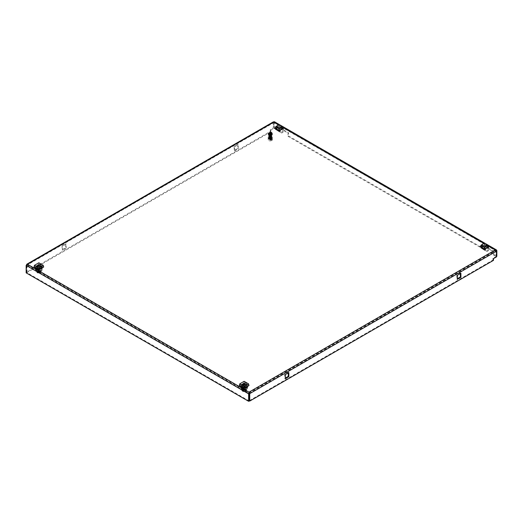 <?xml version="1.0" encoding="UTF-8"?>
<svg xmlns="http://www.w3.org/2000/svg" width="523" height="523" viewBox="0 0 523 523"><rect width="100%" height="100%" fill="white"/><g stroke="black" fill="none" stroke-linecap="round" stroke-linejoin="round"><path stroke-width="0.39" stroke-dasharray="2.62 1.96" d="M484.533 248.83L480.983 246.778L484.533 244.731L488.077 246.778L484.533 248.83L484.533 249.478L488.077 247.425L488.077 246.778M244.143 387.615L240.6 385.569L244.143 383.522L247.686 385.569L244.143 387.615L244.143 388.262L247.686 386.216L247.686 385.569M42.389 267.037L38.839 269.084L35.296 267.037L38.839 264.991L42.389 267.037L42.389 267.684L38.839 265.638L38.839 264.991M282.78 128.253L279.23 130.299L275.686 128.253L279.23 126.206L282.78 128.253L282.78 128.9L279.23 126.847L279.23 126.206M496.85 250.55L274.379 122.107L274.379 127.821L273.817 128.142L273.817 122.434L274.379 122.107L274.006 121.892L26.523 264.775M484.533 244.731L484.533 245.379L480.983 247.425L480.983 246.778M480.983 247.425L484.533 249.478M488.077 247.425L484.533 245.379M244.143 383.522L244.143 384.17L240.6 386.216L240.6 385.569M240.6 386.216L244.143 388.262M247.686 386.216L244.143 384.17M35.296 267.037L35.296 267.684L38.839 269.731L38.839 269.084M38.839 269.731L42.389 267.684M38.839 265.638L35.296 267.684M275.686 128.253L275.686 128.9L279.23 130.946L279.23 130.299M279.23 130.946L282.78 128.9M279.23 126.847L275.686 128.9M26.562 264.795L27.458 264.886L27.458 264.239M274.006 121.892L273.817 122.65L26.15 265.423M26.523 264.841L26.523 272.208L270.273 131.482L270.273 129.756L273.261 128.037L273.261 122.323L273.817 122.65L273.817 128.357L273.261 128.037M237.704 144.361L237.704 148.454L234.16 150.5L234.16 146.407L237.704 144.361L238.266 144.681L238.266 148.78L234.716 150.827L234.16 150.5M62.08 245.758L65.623 243.711L65.623 247.804L62.08 249.85L62.08 245.758L62.636 246.078L66.186 244.032L66.186 248.124L65.623 247.804M495.543 249.798L495.543 250.445L496.288 250.877L273.817 122.65M273.817 122.434L27.458 264.886L248.994 392.786L495.543 250.445L496.392 250.818M274.379 127.821L277.367 129.547L277.367 126.311L288.565 132.777L288.565 136.006L482.664 248.072L482.664 244.842L493.862 251.308L493.862 254.538L496.85 256.263M496.477 251.197L274.006 122.539M26.15 272.856L26.712 272.535L26.725 265.089L249.183 393.544M270.273 129.756L270.829 130.083L273.817 128.357M270.273 131.482L270.829 131.809L270.829 130.083M26.523 272.208L27.085 272.535L270.829 131.809M27.085 265.096L27.085 272.535M237.704 148.454L238.266 148.78M234.16 146.407L234.716 146.728L238.266 144.681M234.716 150.827L234.716 146.728M65.623 243.711L66.186 244.032M62.08 249.85L62.636 250.177L62.636 246.078M66.186 248.124L62.636 250.177M496.477 256.479L496.288 250.877M493.862 254.538L493.307 254.864L496.288 256.584M493.862 251.308L493.307 251.628L493.307 254.864M482.664 244.842L482.108 245.163L493.307 251.628M482.664 248.072L482.108 248.399L482.108 245.163M288.565 136.006L288.003 136.333L482.108 248.399M288.565 132.777L288.003 133.097L288.003 136.333M277.367 126.311L276.804 126.631L288.003 133.097M277.367 129.547L276.804 129.867L276.804 126.631M273.817 128.142L276.804 129.867M493.49 260.356L492.934 260.036L249.183 400.762M493.49 258.637L492.934 258.31L492.934 260.036M496.477 256.911L495.915 256.584L492.934 258.31M249.183 393.329L495.915 250.877L495.915 256.584M460.92 273.235L460.364 272.908L456.814 274.961L457.377 275.281M460.364 273.555L460.364 272.908M457.377 279.374L456.814 279.053L457.377 278.733M456.814 274.961L456.814 279.053M285.296 374.631L284.734 374.305L284.734 378.404L285.296 378.724M288.84 372.585L288.284 372.258L284.734 374.305M288.284 372.906L288.284 372.258M284.734 378.404L285.296 378.077M249.183 400.978L26.712 272.535M40.01 270.731L40.01 271.483L39.774 270.594L38.231 270.456L38.231 269.705L37.669 270.025L36.904 269.587L36.904 270.77A2.373 1.373 0 0 0 36.466 271.561A2.373 1.373 0 0 0 36.78 272.241A2.373 1.373 0 0 0 37.159 272.535A2.373 1.373 0 0 0 40.219 272.679L40.219 271.496L39.454 271.051L40.01 270.731L40.774 271.176L41.219 270.378L40.519 269.41L42.2 270.378L38.839 272.32L38.375 269.999L38.833 269.554L39.402 270.992L39.402 269.084L38.839 269.41L38.839 268.979L35.479 267.037L36.636 266.37A2.491 1.438 180 0 1 37.682 265.769L38.839 265.096L42.2 267.037L41.042 267.704A2.491 1.438 180 0 1 39.996 268.312L38.839 268.979M36.904 269.587L36.466 270.378L37.159 271.345L35.479 270.378L38.839 268.436L38.839 267.599L42.2 269.541L42.2 270.378M37.728 266.632A1.321 0.765 0 0 0 37.519 267.037A1.321 0.765 0 0 0 37.636 267.351A1.321 0.765 0 0 0 37.911 267.58A1.321 0.765 0 0 0 40.049 267.351A1.321 0.765 0 0 0 40.16 267.037A1.321 0.765 0 0 0 39.957 266.632M36.904 270.77L37.551 272.954L39.82 273.098L40.219 272.679M36.78 272.241L37.551 272.954M37.519 267.037L37.669 270.025M37.303 271.646L37.787 271.927L37.669 270.783L37.911 271.672L39.336 271.738L39.336 272.816L39.82 273.098M38.349 271.6L38.349 270.528L39.663 270.659L39.892 271.417L39.892 272.496L39.663 271.738L37.865 271.326L37.466 269.26L38.231 269.705M40.774 271.176L40.376 272.777L39.663 271.738M39.663 270.659L39.892 271.417L40.16 271.136L40.16 267.037M43.697 267.037L38.839 264.239L33.988 267.037M39.996 268.312L40.408 270.574L41.042 267.704M35.479 267.037L35.479 267.469L36.041 267.148L36.041 269.051L35.472 267.613L35.015 268.064L35.401 269.155L38.911 271.136L38.839 271.476L35.479 269.541L35.479 270.378M42.2 269.541L38.767 267.338L39.31 265.579L38.852 265.664L38.284 267.763L38.284 265.854L38.839 265.527L42.2 267.469L41.644 267.796L41.644 269.698L42.213 267.606L42.67 267.521L42.2 269.541M42.2 267.037L42.2 267.469M38.839 265.096L38.839 265.527M35.479 269.541L35.551 269.195L35.479 269.541M37.682 265.769L37.048 268.632L36.636 266.37M38.839 269.41L35.479 267.469M38.839 262.788L38.839 264.239M39.402 269.084L36.041 267.148M36.041 269.051L39.402 270.992M35.472 267.613L38.833 269.554M39.303 270.868L35.943 268.933M38.375 269.999L35.015 268.064M38.839 272.32L37.159 271.345L40.219 271.496M37.466 269.26L40.519 269.41L38.839 268.436M39.31 265.579L42.67 267.521M38.382 267.521L41.742 269.463M42.213 267.606L38.852 265.664M38.284 267.763L41.644 269.698M41.644 267.796L38.284 265.854M35.943 269.11L39.303 271.051M39.454 271.051L39.454 271.81M40.774 272.359A2.373 1.373 0 0 0 40.905 272.241A2.373 1.373 0 0 0 41.219 271.561A2.373 1.373 0 0 0 39.931 270.345A2.373 1.373 0 0 0 37.466 270.443M38.382 267.704L41.742 269.639M39.336 271.738C38.114 271.849 37.597 271.555 37.787 270.849L37.787 271.927C37.597 272.633 38.114 272.928 39.336 272.816M37.865 271.326L40.127 271.47L40.376 272.777L40.905 272.241M282.289 131.874A1.053 0.608 120 0 0 282.976 130.946A1.053 0.608 120 0 0 282.812 130.096A1.053 0.608 120 0 0 282.289 130.149A1.053 0.608 120 0 0 281.596 131.083A1.053 0.608 120 0 0 281.76 131.927A1.053 0.608 120 0 0 282.289 131.874M278.929 129.933A1.053 0.608 120 0 0 279.615 129.004A1.053 0.608 120 0 0 279.459 128.161A1.053 0.608 120 0 0 278.929 128.213A1.053 0.608 120 0 0 278.236 129.142A1.053 0.608 120 0 0 278.399 129.985A1.053 0.608 120 0 0 278.929 129.933M277.621 130.658A2.112 1.216 120 0 0 277.87 130.9A2.112 1.216 120 0 0 279.982 129.684A2.112 1.216 120 0 0 279.982 127.246A2.112 1.216 120 0 0 279.269 127.2L282.629 129.135A2.112 1.216 -60 0 1 283.342 129.181A2.112 1.216 -60 0 1 283.342 131.619A2.112 1.216 -60 0 1 281.23 132.842A2.112 1.216 -60 0 1 280.975 132.6L277.621 130.658L276.915 129.586L276.915 127.645L279.269 126.291L279.269 127.2M282.629 129.135L282.629 128.227L279.269 126.291M276.915 129.586L280.276 131.528L280.975 132.6M280.276 131.528L280.276 129.586L282.629 128.227M276.915 127.645L280.276 129.586M274.837 128.22L279.282 125.651L283.728 128.22M279.19 130.214L279.19 130.946L275.837 129.004L275.837 128.272L279.19 130.214L279.792 129.867L276.432 127.926L276.36 129.573L279.72 131.508L279.792 129.867M275.837 128.272L276.432 127.926M279.282 124.559L279.282 125.651M279.19 130.946L278.818 131.351L275.458 129.41L278.818 131.351M279.72 131.508L275.503 129.508M279.537 131.711L276.36 129.573M275.458 129.41L275.837 129.004M276.177 129.769L275.516 129.508M278.818 131.162L275.458 129.22M487.586 250.406A1.053 0.608 120 0 0 488.279 249.471A1.053 0.608 120 0 0 488.116 248.628A1.053 0.608 120 0 0 487.586 248.68A1.053 0.608 120 0 0 486.9 249.608A1.053 0.608 120 0 0 487.063 250.458A1.053 0.608 120 0 0 487.586 250.406M484.226 248.464A1.053 0.608 120 0 0 484.919 247.536A1.053 0.608 120 0 0 484.756 246.686A1.053 0.608 120 0 0 484.226 246.738A1.053 0.608 120 0 0 483.54 247.673A1.053 0.608 120 0 0 483.703 248.517A1.053 0.608 120 0 0 484.226 248.464M482.919 249.19A2.112 1.216 120 0 0 483.174 249.432A2.112 1.216 120 0 0 485.285 248.209A2.112 1.216 120 0 0 485.285 245.771A2.112 1.216 120 0 0 484.573 245.725L487.926 247.667A2.112 1.216 -60 0 1 488.645 247.712A2.112 1.216 -60 0 1 488.645 250.151A2.112 1.216 -60 0 1 486.534 251.373A2.112 1.216 -60 0 1 486.279 251.125L482.919 249.19L482.219 248.118L482.219 246.176L484.573 244.816L484.573 245.725M487.926 247.667L487.926 246.758L484.573 244.816M482.219 248.118L485.579 250.059L486.279 251.125M485.579 250.059L485.579 248.118L487.926 246.758M482.219 246.176L485.579 248.118M480.14 246.751L484.586 244.182L489.031 246.751M484.494 248.739L484.494 249.478L481.134 247.536L481.134 246.804L484.494 248.739L485.089 248.399L481.735 246.457L481.657 248.098L485.017 250.04L485.089 248.399M481.134 246.804L481.735 246.457M484.586 243.084L484.586 244.182M484.494 249.478L484.121 249.876L480.761 247.941L484.121 249.876M485.017 250.04L484.174 249.981M484.834 250.236L481.657 248.098M480.761 247.941L481.134 247.536M481.474 248.301L484.167 249.974M484.121 249.687L480.761 247.752M242.973 388.556L243.208 390.204L244.751 390.341L244.751 389.583L245.313 389.262L246.078 389.7L246.078 390.89A2.373 1.373 0 0 0 246.209 390.773A2.373 1.373 0 0 0 246.516 390.093A2.373 1.373 0 0 0 245.823 389.125A2.373 1.373 0 0 0 242.764 388.975L242.764 387.791L243.535 388.236L242.973 388.556L242.208 388.112L241.77 388.909L242.463 389.877L240.783 388.909L244.143 386.968L244.614 384.111L244.149 384.196L243.581 386.288L243.581 384.385L244.143 383.627L247.503 385.569L246.346 386.236A2.491 1.438 180 0 1 245.3 386.837L244.143 387.51L240.783 385.569L241.94 384.902A2.491 1.438 180 0 1 242.986 384.294L244.143 383.627M246.078 389.7L246.516 388.909L245.823 387.942L247.503 388.909L244.143 390.851L244.143 390.008L240.783 388.066L240.783 388.909M243.025 385.163A1.321 0.765 0 0 0 242.822 385.569A1.321 0.765 0 0 0 242.94 385.876A1.321 0.765 0 0 0 243.208 386.105A1.321 0.765 0 0 0 245.346 385.876A1.321 0.765 0 0 0 245.464 385.569A1.321 0.765 0 0 0 245.261 385.163M245.313 389.262L245.195 391.027L245.679 391.302L245.431 389.995L243.169 389.851L242.764 388.975M243.653 389.053C244.875 388.942 245.385 389.243 245.195 389.949L245.195 391.027C245.385 390.321 244.875 390.021 243.653 390.132L243.535 388.988L245.078 389.125L245.313 390.014L245.464 389.661L245.464 385.569M244.633 391.348L244.633 390.269L243.319 390.138L243.09 389.38L243.319 391.217L245.117 391.629L245.516 390.027L244.751 389.583M242.208 388.112L242.208 389.302L243.319 391.217M243.319 390.138L243.09 389.38L242.822 389.661L242.822 385.569M248.994 385.569L244.143 382.764L239.292 385.569M242.986 384.294L242.352 387.164L241.94 384.902M247.503 385.569L246.941 386.32L246.941 388.229L247.51 386.137L247.967 386.052L247.503 388.066L244.071 385.869L247.503 388.066L247.503 388.909M240.783 388.066L240.855 387.726L244.215 389.668L243.672 388.53L244.136 388.086L244.705 389.524L244.705 387.615L244.143 387.942L240.783 386L241.345 385.673L241.345 387.582L240.776 386.144L240.312 386.589L240.783 388.066M240.704 387.68L244.097 389.648L240.704 387.68M240.783 385.569L240.783 386M244.143 387.51L244.143 387.942M244.215 389.668L244.143 390.008L244.215 389.668M245.3 386.837L245.712 389.105L246.346 386.236M244.143 384.059L247.503 386M244.143 382.764L244.143 381.313M243.581 384.385L246.941 386.32M246.941 388.229L243.581 386.288M247.51 386.137L244.149 384.196M243.685 386.052L247.046 387.994M244.614 384.111L247.967 386.052M244.143 386.968L245.823 387.942L242.764 387.791M245.516 390.027L242.463 389.877L244.143 390.851M243.672 388.53L240.312 386.589M244.601 389.4L241.24 387.458M240.776 386.144L244.136 388.086M244.705 389.524L241.345 387.582M241.345 385.673L244.705 387.615M247.046 388.171L243.685 386.236M243.653 390.132L243.169 389.851M243.535 388.236L243.535 388.988M242.208 389.302A2.373 1.373 0 0 0 241.77 390.093A2.373 1.373 0 0 0 242.077 390.773A2.373 1.373 0 0 0 245.516 391.211M244.601 389.583L241.24 387.641M242.607 390.178L242.855 391.485L245.117 391.629M242.077 390.773L242.855 391.485M268.874 134.019A1.981 1.144 0 0 0 271.032 134.261A1.981 1.144 0 0 0 272.254 133.208A1.981 1.144 0 0 0 271.672 132.397A1.981 1.144 0 0 0 269.515 132.149A1.981 1.144 0 0 0 268.292 133.208A1.981 1.144 0 0 0 268.874 134.019M268.874 134.444A1.981 1.144 0 0 0 271.032 134.692A1.981 1.144 0 0 0 272.254 133.64A1.981 1.144 0 0 0 271.672 132.829A1.981 1.144 0 0 0 269.515 132.581A1.981 1.144 0 0 0 268.292 133.64A1.981 1.144 0 0 0 268.874 134.444M269.946 134.731L268.874 134.633L269.502 138.085L269.554 138.961L269.136 138.804L268.822 134.006A1.582 0.915 0 0 0 269.587 134.463L270.09 134.548A1.582 0.915 0 0 0 271.169 134.391L271.542 134.182A1.582 0.915 0 0 0 271.855 133.64A1.582 0.915 0 0 0 271.849 133.568L271.725 133.273A1.582 0.915 0 0 0 271.391 132.992L268.999 133.097A1.582 0.915 0 0 0 268.691 133.64A1.582 0.915 0 0 0 268.691 133.705L270.201 135.045L271.247 134.803L271.842 133.895L270.894 133.097L271.646 133.96L270.607 133.502L270.875 133.195M268.999 133.097L268.691 138.275L269.031 135.006L271.189 134.463L271.568 133.881L270.273 134.686L268.842 134.267L270.13 134.718L269.463 137.072L269.946 137.17L270.378 135.156L271.391 135.477L271.032 137.124L271.444 137.333L271.842 133.895L270.607 133.45M270.345 135.45L271.182 135.83L271.457 133.98M270.411 135.182L270.803 133.502L271.646 133.96L271.391 135.477M270.764 133.672L271.64 133.96M270.666 134.084L271.594 134.339M270.659 134.123L271.581 134.333M270.561 134.529L271.509 134.816M270.554 134.568L271.522 134.81M270.463 134.973L271.47 135.097M270.45 135.012L271.699 135.313L271.783 138.294L271.247 134.803M268.999 137.863L270.273 137.34L271.189 137.614L271.568 138.196L271.189 138.778L269.09 138.687L269.064 138.118L269.626 139.092L271.463 138.981L271.849 138.255L270.921 137.575L269.535 137.699L268.979 138.353L269.358 138.83L271.189 138.719L271.568 138.137L271.189 137.556L269.809 137.307M270.358 133.143L270.894 133.103L270.391 133.005L270.116 134.699L269.626 134.666L271.189 134.503L271.849 133.613L271.555 134.267M271.391 132.992L271.855 133.692M271.241 134.901L270.156 135.117L271.123 138.843L269.286 138.83M270.666 138.562L269.535 138.85L270.666 138.562L269.691 135.006M270.548 138.543L269.522 138.464L270.646 138.51M270.535 138.157L269.502 138.085L270.483 138.275M270.45 138.124L269.378 138.046L270.522 138.105M269.508 138.039L269.456 137.654L270.384 137.85M270.352 137.706L269.293 137.582L270.417 137.686M268.959 133.437L268.698 134.006L268.959 133.437M269.253 134.98L269.338 133.13L271.189 133.247L271.568 133.829M269.319 133.241L270.365 133.11L269.325 133.254M269.26 133.679L269.025 134.274L269.26 133.679L270.267 133.535L269.28 133.757M269.253 134.045L268.959 138.281M269.136 138.804L268.887 138.118M268.691 137.778L269.07 138.334M270.45 132.79L270.934 132.842M268.933 135.097L269.79 135.45M268.992 135.575L269.888 135.784M269.051 136.052L269.986 136.189M269.28 133.613L269.025 134.221L269.28 133.613M268.835 134.751L268.757 135.346L268.829 134.751M268.796 135.235L268.789 135.83L268.789 135.235M268.92 133.796L268.711 134.372L268.92 133.796M271.568 133.881L271.189 133.3L269.358 133.195M271.228 134.784L271.842 133.895M270.391 133.005L269.338 133.13M269.953 134.869L271.267 134.895M271.718 137.542L270.94 138.046L271.489 137.556M271.457 137.229L270.921 137.948L271.705 137.457M271.672 137.17L270.842 137.647L271.45 137.183M271.411 136.856L270.816 137.549L271.659 137.078M271.62 136.797L270.737 137.242L271.404 136.81M271.365 136.477L270.711 137.144L271.607 136.706M271.561 136.425L270.633 136.83L271.359 136.431M271.313 136.091L270.607 136.732L271.548 136.333M271.496 136.045L270.528 136.418L271.313 136.045M271.267 135.699L270.502 136.313L271.476 135.954M270.43 135.993L271.26 135.653M271.313 135.503L270.404 135.895L271.404 135.575M270.254 135.849L271.287 135.287M271.267 135.143L270.299 135.47L271.326 135.189M271.6 134.574L271.45 135.189M271.444 137.333L271.633 138.314M268.953 135.601L269.861 135.267L269.162 135.856M269.018 135.124L269.966 134.829L269.208 135.385M270.064 134.404L269.26 134.921M270.162 133.973L269.306 134.463M269.946 137.17L271.287 137.464M269.946 136.915L271.032 137.091L271.123 136.732L270.045 136.745M270.064 136.477L271.064 136.68L270.11 136.464M270.143 136.32L271.071 136.627L270.077 136.425M270.169 136.045L271.228 136.248L270.208 136.032M270.247 135.882L271.293 135.954L270.182 135.987M270.267 135.614L271.313 135.862L270.313 135.607M271.614 134.646L271.842 133.98L271.614 134.646M269.273 137.471L270.28 137.431M270.247 137.281L269.208 137.111M269.182 136.993L269.005 136.49L269.182 136.993L270.182 137.013M269.129 136.64L270.09 136.706M269.11 136.529L270.084 136.601M269.057 136.17L269.992 136.294M268.887 134.744L269.718 135.111M268.907 133.914L268.711 134.489L268.907 133.914M271.705 135.405L271.797 134.718L271.705 135.405M269.966 136.856L271.032 137.039L269.953 137.137M271.313 134.744L271.522 134.051L271.313 134.744M269.11 134.771L269.946 135.111M269.195 134.104L269.025 134.659L269.195 134.104M271.326 134.79L271.522 134.104L271.326 134.79M269.116 134.829L269.946 135.163M269.182 134.163L269.031 134.718L269.182 134.163M271.653 134.934L271.829 134.261L271.653 134.934M268.868 134.274L268.73 134.856L268.868 134.274M270.306 135.457L271.345 135.287M268.94 135.222L269.816 135.555M268.861 134.391L268.737 134.973L268.861 134.391M271.385 135.111L271.509 134.457L271.385 135.111M269.162 135.254L269.992 135.542M269.136 134.588L269.044 135.117L269.136 134.588M271.391 135.156L271.509 134.509L271.391 135.156M269.168 135.313L269.999 135.594M269.129 134.646L269.044 135.176L269.129 134.646M271.699 135.313L271.803 134.627L271.699 135.313M270.424 136L271.424 135.666L271.509 136.281L271.424 135.666M270.169 133.96L269.162 134.176M268.992 135.699L269.92 136M268.815 134.869L268.763 135.457L268.815 134.869M271.43 135.483L271.489 134.849L271.43 135.483M269.221 135.725L270.058 135.98M269.09 135.065L269.103 136.111L269.09 135.065M271.437 135.529L271.489 134.901L271.437 135.529M269.227 135.784L270.071 136.032M269.084 135.124L269.07 135.64L269.084 135.124M270.064 134.391L269.084 134.646M268.776 135.352L268.802 135.947L268.776 135.352M271.476 135.856L271.463 135.235L271.476 135.856M269.273 136.196L270.136 136.411M269.051 135.542L269.097 136.052L269.051 135.542M271.476 135.902L271.463 135.287L271.476 135.902M269.286 136.255L270.149 136.464M269.992 134.725L269.031 135.006M271.77 136.052L271.731 135.359L271.77 136.052M268.757 135.719L268.835 136.313L268.757 135.719M271.783 136.143L271.718 135.45L271.783 136.143M268.744 135.836L268.848 136.431L268.744 135.836M271.502 136.235L271.43 135.62L271.502 136.235M269.338 136.66L270.221 136.843M269.025 136.013L269.136 136.523L269.025 136.013M269.345 136.719L270.234 136.895M269.025 136.078L269.142 136.581L269.025 136.078M271.803 136.425L271.685 135.732L271.803 136.425M268.724 136.209L268.881 136.797L268.724 136.209M271.81 136.51L271.672 135.823L271.81 136.51M268.724 136.326L268.894 136.908L268.724 136.326M271.529 136.614L271.385 136L271.529 136.614M269.397 137.124L270.313 137.268M271.529 136.66L271.378 136.045L271.529 136.66M269.404 137.183L270.326 137.32M269.005 136.549L269.188 137.052L269.005 136.549M269.77 135.66L268.907 135.96M271.829 136.784L271.633 136.104L271.829 136.784M268.704 136.693L268.933 137.274L268.704 136.693M271.836 136.876L271.62 136.196L271.836 136.876M268.704 136.81L268.946 137.386L268.704 136.81M269.861 136.006L269.116 136.326M271.542 136.993L271.332 136.379L271.542 136.993M268.992 136.954L269.24 137.471L268.992 136.954M269.855 136.065L269.11 136.385M271.548 137.046L271.326 136.425L271.548 137.046M269.456 137.634L270.43 137.739M268.992 137.013L269.247 137.529L268.992 137.013M269.678 136.058L268.861 136.438M271.842 137.15L271.581 136.483L271.842 137.15M268.691 137.183L268.992 137.752L268.691 137.183M269.652 136.163L268.848 136.555M271.849 137.235L271.568 136.568L271.849 137.235M268.691 137.301L269.005 137.863L268.691 137.301M269.803 136.451L269.077 136.804M271.555 137.386L271.274 136.758L271.555 137.386M268.985 137.418L269.312 137.941L268.985 137.418M270.777 138.098L271.496 137.601M269.79 136.503L269.07 136.869M271.555 137.438L271.26 136.804L271.555 137.438M268.985 137.471L269.319 138L268.979 137.549M271.012 138.353L271.744 137.83M269.58 136.51L268.815 136.921M271.522 136.863L271.855 137.601L271.509 136.954M271.038 138.445L271.757 137.915M269.554 136.614L268.809 137.033M270.809 138.464L271.529 137.909M269.75 136.889L269.038 137.294M271.176 137.176L271.561 137.843L271.189 137.131M268.985 137.856L269.404 138.418L268.985 137.856M270.809 138.523L271.529 137.954M269.744 136.941L269.031 137.353M268.985 137.909L269.423 138.484M271.104 138.745L271.777 138.203M269.482 136.961L268.783 137.399M271.855 137.882L271.457 137.242M268.691 138.157L269.116 138.687M271.123 138.843L271.783 138.294M269.463 137.072L268.776 137.516M268.744 137.994L269.535 137.699M269.744 137.32L268.999 137.797M271.463 138.981A1.582 0.915 0 0 0 271.81 138.602L271.849 138.301A1.582 0.915 0 0 0 271.391 137.732M271.241 137.771L269.378 137.529M269.855 137.562L270.947 137.529M268.75 137.882L269.397 137.418M270.685 139.21L271.162 139.111M270.28 135.562L271.182 135.83M270.358 135.189L271.228 135.483M270.365 135.137L271.241 135.437M270.437 134.771L271.287 135.097M270.45 134.712L271.3 135.052M270.509 134.346L271.345 134.718M270.522 134.293L271.352 134.673M270.574 133.927L271.404 134.346M270.581 133.875L271.411 134.3M271.502 140.229A2.112 1.216 180 0 0 271.986 139.955L271.986 140.386A2.112 1.216 0 0 0 272.385 139.674A2.112 1.216 0 0 0 271.764 138.811A2.112 1.216 0 0 0 269.044 138.68L269.044 138.249A2.112 1.216 180 0 0 268.554 138.53L268.554 138.961A2.112 1.216 0 0 0 268.162 139.674A2.112 1.216 0 0 0 268.776 140.537A2.112 1.216 0 0 0 271.502 140.661L271.502 140.229L268.554 138.53M271.764 132.777A2.112 1.216 180 0 1 272.385 133.64A2.112 1.216 180 0 1 271.077 134.764A2.112 1.216 180 0 1 268.776 134.503A2.112 1.216 180 0 1 268.162 133.64A2.112 1.216 180 0 1 269.463 132.515A2.112 1.216 180 0 1 271.764 132.777M271.372 133.005A1.556 0.902 0 0 0 269.678 132.809A1.556 0.902 0 0 0 268.717 133.64A1.556 0.902 0 0 0 269.168 134.274A1.556 0.902 0 0 0 270.868 134.47A1.556 0.902 0 0 0 271.829 133.64A1.556 0.902 0 0 0 271.372 133.005M271.372 138.177A1.556 0.902 0 0 0 269.678 137.98A1.556 0.902 0 0 0 268.717 138.811A1.556 0.902 0 0 0 269.168 139.445A1.556 0.902 0 0 0 270.868 139.641A1.556 0.902 0 0 0 271.829 138.811A1.556 0.902 0 0 0 271.372 138.177M268.554 138.961L271.502 140.661M271.986 140.386L269.044 138.68M271.986 139.955L269.044 138.249M488.325 245.633L484.252 243.28M283.028 127.102L278.949 124.749M42.278 269.064L38.918 267.122M42.252 269.123L38.892 267.188M247.582 387.589L244.221 385.654M247.549 387.654L244.189 385.713M273.856 122.493L27.209 264.893M495.974 250.556L273.967 122.389M36.466 271.561L36.466 270.378M37.636 267.351L36.525 265.913M40.003 271.136L40.003 272.208M38.78 271.117L35.42 269.175M38.937 271.143L35.577 269.208M41.219 271.561L41.219 270.378M42.102 269.548L38.741 267.606M40.049 267.351L41.154 265.919M279.459 128.161L282.812 130.096M277.87 130.9L281.23 132.842M279.982 127.246L283.342 129.181M278.399 129.985L281.76 131.927M484.756 246.686L488.116 248.628M483.174 249.432L486.534 251.373M485.285 245.771L488.645 247.712M483.703 248.517L487.063 250.458M246.516 390.093L246.516 388.909M245.346 385.876L246.457 384.444M242.979 389.661L242.979 390.74M244.045 386.137L247.405 388.079M241.77 390.093L241.77 388.909M240.881 387.733L244.241 389.674M240.724 387.706L244.084 389.648M242.94 385.876L241.829 384.444M272.254 133.208L272.254 133.64M268.292 133.208L268.292 133.64M269.057 134.333L269.45 137.582M269.051 134.274L268.999 133.849M269.561 138.497L269.522 138.15M269.423 133.143L269.391 133.476M269.384 133.6L269.345 133.98M271.228 135.333L271.561 138.255M272.385 139.674L272.385 133.64M268.717 138.811L268.717 133.64M268.162 139.674L268.162 133.64M271.829 138.811L271.829 133.64"/><path stroke-width="0.78" d="M274.379 122.107L274.006 121.892L26.523 264.775L27.458 264.239L26.15 265.423L248.621 393.865L248.994 392.139L249.739 393.649L496.477 251.197L495.543 249.798L496.373 249.876L496.85 250.55L496.85 256.263L496.477 256.479M278.949 124.749L274.006 121.892L273.261 122.323M496.392 250.818L496.85 250.55M496.477 251.197L496.477 256.911L493.49 258.637L493.49 260.356L249.739 401.082L249.739 393.649L249.183 393.329L249.183 400.762L249.739 401.082M460.92 277.327L460.92 273.235L457.377 275.281L457.377 279.374L460.92 277.327L460.364 277.007L460.364 273.555M288.84 372.585L285.296 374.631L285.296 378.724L288.84 376.678L288.84 372.585M27.458 264.239L248.994 392.139L249.183 393.329M248.621 401.298L249.183 400.978L249.183 393.544L248.621 393.865L248.621 401.298L26.15 272.856L26.15 265.423M249.183 393.544L248.994 392.786M457.377 278.733L460.364 277.007M288.84 376.678L288.284 376.357L288.284 372.906M285.296 378.077L288.284 376.357M37.048 266.351L36.525 265.913L40.637 264.278L41.16 265.913L37.048 266.351M39.957 266.632A1.321 0.765 0 0 0 39.774 266.501A1.321 0.765 0 0 0 37.728 266.632M38.839 269.842L43.697 267.037L43.219 265.311L38.839 267.841L34.459 265.311L33.988 267.037L38.839 269.842L38.839 267.841M34.459 265.311L38.839 262.788L43.219 265.311M282.642 126.494L283.728 128.22L279.282 130.789L274.837 128.22L275.922 126.494L279.282 124.559L282.642 126.494L279.282 128.436L275.922 126.494M279.282 130.789L279.282 128.436M487.946 245.026L489.031 246.751L484.586 249.314L480.14 246.751L481.225 245.026L484.586 243.084L487.946 245.026L484.586 246.967L481.225 245.026M484.586 249.314L484.586 246.967M245.941 382.81L246.457 384.444L242.345 384.882L241.822 384.444L245.941 382.81M245.261 385.163A1.321 0.765 0 0 0 245.078 385.026A1.321 0.765 0 0 0 243.025 385.163M244.143 388.367L248.994 385.569L248.523 383.843L244.143 386.373L244.143 388.367L239.292 385.569L239.763 383.843L244.143 381.313L248.523 383.843M244.143 386.373L239.763 383.843M248.994 392.139L495.543 249.798L488.325 245.633M484.252 243.28L283.028 127.102M273.457 121.807L26.817 264.207M496.373 249.876L274.366 121.702"/></g></svg>
